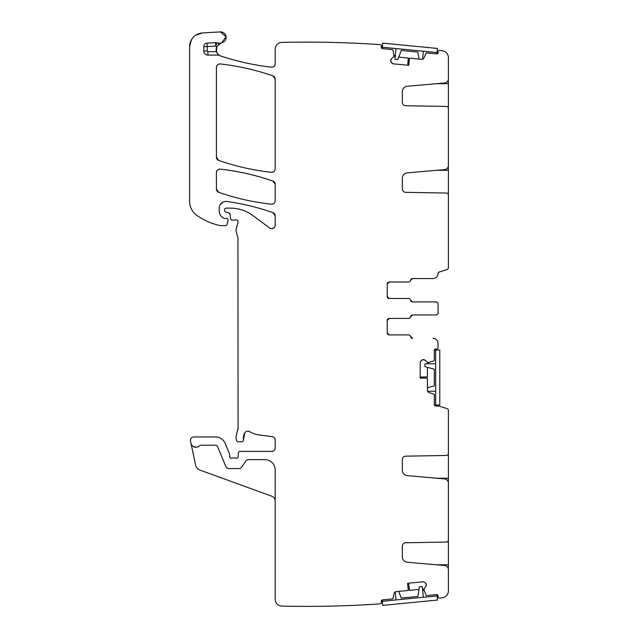 <?xml version="1.0" encoding="UTF-8"?>
<svg xmlns="http://www.w3.org/2000/svg" width="638" height="638" viewBox="0 0 638 638"><rect width="100%" height="100%" fill="white"/><g stroke="black" fill="none" stroke-linecap="round" stroke-linejoin="round"><path stroke-width="0.96" d="M275.185 501.061A5.152 5.152 0 0 0 271.796 496.22L199.973 470.078A6.874 6.874 0 0 1 195.603 465.046L190.953 443.195A5.152 5.152 0 0 0 199.758 445.651A1.372 1.372 0 0 1 200.763 445.22L215.612 445.22A2.066 2.066 0 0 1 217.518 446.488L225.788 466.466A3.437 3.437 0 0 0 228.962 468.587L238.891 468.587A3.437 3.437 0 0 0 241.754 467.056L245.654 461.186A3.437 3.437 0 0 1 248.517 459.655L264.874 459.655A10.312 10.312 0 0 1 275.185 469.959L275.185 599.226A6.874 6.874 0 0 0 281.9 606.1A1064.631 1064.631 0 0 0 380.495 603.835A1.372 1.372 0 0 0 381.396 602.408L381.293 601.387L382.529 599.88A1.372 1.372 0 0 0 381.293 601.387M215.548 42.682L215.732 46.111A10.312 10.312 0 0 0 216.88 46.43L221.043 42.937A6.874 6.874 0 0 1 216.848 42.858A3.437 3.437 0 0 0 215.548 42.682L207.023 43.137A3.437 3.437 0 0 0 203.777 46.566L203.777 50.968A4.123 4.123 0 0 0 207.9 55.091L217.997 55.091L217.997 54.214L219.671 55.53A3.437 3.437 0 0 0 217.997 55.091M216.88 46.43A6.874 6.874 0 0 0 216.481 51.654L217.997 54.214M395.225 56.551L394.077 54.988A2.408 2.408 0 0 0 394.85 56.288A2.408 2.408 0 0 1 394.077 54.988L394.866 56.296M407.698 65.236L408.328 58.042L398.75 57.109M281.964 42.403L281.9 42.411A1064.631 1064.631 0 0 1 282.06 42.403A1064.631 1064.631 0 0 1 380.495 44.668A1.372 1.372 0 0 1 381.396 46.095L381.293 47.124A1.372 1.372 0 0 0 382.529 48.624L392.402 49.589A0.686 0.686 0 0 1 393 50.123L394.021 56.511L391.588 58.64L390.719 60.267A2.408 2.408 0 0 1 391.588 58.64M390.695 60.506A2.408 2.408 0 0 0 391.23 62.269L390.719 60.267M408.671 65.331L409.444 58.154L408.798 65.339L393.447 63.848L391.82 62.979A2.408 2.408 0 0 0 393.447 63.848L392.737 63.664M392.051 63.226L391.23 62.269M448.386 76.823L448.386 108.037M448.386 163.424L448.386 194.638M412.642 278.551A2.066 2.066 0 0 0 410.609 280.265L412.642 278.551L432.923 278.551A5.152 5.152 0 0 0 438.075 273.391L439.04 272.059A1.372 1.372 0 0 0 438.075 273.375L437.78 275.106M410.609 280.265A2.066 2.066 0 0 1 408.575 281.988L389.276 281.988A2.066 2.066 0 0 0 387.218 284.046L389.276 281.988A2.066 2.066 0 0 0 387.218 284.046L387.218 296.415A2.066 2.066 0 0 0 389.276 298.48L408.575 298.48A2.066 2.066 0 0 1 410.609 300.195A2.066 2.066 0 0 0 412.642 301.918L436.009 301.918A2.066 2.066 0 0 1 438.075 303.975L438.075 305.395M410.609 336.625A2.066 2.066 0 0 0 412.642 338.347L410.609 336.625A2.066 2.066 0 0 0 408.575 334.91L389.276 334.91A2.066 2.066 0 0 1 387.218 332.845L387.218 320.475A2.066 2.066 0 0 1 389.276 318.41L408.575 318.41A2.066 2.066 0 0 0 410.609 316.695A2.066 2.066 0 0 1 412.642 314.973L436.009 314.973A2.066 2.066 0 0 0 438.075 312.915L438.075 303.975M438.075 311.496L438.075 312.915M412.642 338.347L412.587 338.347A2.066 2.066 0 0 1 410.553 336.625A2.066 2.066 0 0 0 408.519 334.91L389.276 334.91L387.218 332.845A2.066 2.066 0 0 0 389.276 334.91M427.635 363.772L429.087 362.48A2.408 2.408 0 0 0 427.867 363.373A2.408 2.408 0 0 1 429.087 362.48L427.635 363.772M420.203 377.026L427.42 376.962L427.42 367.336M432.923 338.347A5.152 5.152 0 0 1 438.075 343.499L438.075 347.622A1.372 1.372 0 0 1 436.703 348.994L435.666 348.994A1.372 1.372 0 0 0 434.295 350.374L434.295 360.287A0.686 0.686 0 0 1 433.816 360.941L427.564 362.567L425.203 360.358L423.504 359.649A2.408 2.408 0 0 1 425.203 360.358M423.265 359.649A2.408 2.408 0 0 0 421.559 360.358L423.504 359.649M420.203 378.007L427.42 378.135L420.203 378.135L420.203 362.711L420.913 361.004A2.408 2.408 0 0 0 420.203 362.711L420.314 361.993M420.689 361.26L421.559 360.358M435.666 406.039L434.295 404.667A1.372 1.372 0 0 0 435.666 406.039L438.641 406.039A1.372 1.372 0 0 1 439.048 406.103L446.935 408.551A2.066 2.066 0 0 1 448.386 410.521L448.386 453.395A2.066 2.066 0 0 1 446.361 455.46L405.712 456.17A3.437 3.437 0 0 0 402.339 459.607L402.339 470.174A5.495 5.495 0 0 0 407.355 475.653L444.622 478.915A4.123 4.123 0 0 1 448.386 483.022L448.386 539.995A2.066 2.066 0 0 1 446.361 542.061L405.712 542.771A3.437 3.437 0 0 0 402.339 546.208L402.339 556.775A5.495 5.495 0 0 0 407.355 562.253L444.622 565.515A4.123 4.123 0 0 1 448.386 569.622L448.386 590.908A6.874 6.874 0 0 1 442.389 597.718A1064.631 1064.631 0 0 1 439.359 598.109L442.389 597.718M448.386 485.079L448.386 453.873M448.386 571.68L448.386 540.474M422.587 589.289L424.015 590.605A2.408 2.408 0 0 0 423.01 589.48L424.015 590.605A2.408 2.408 0 0 0 423.01 589.48M408.671 583.18L409.444 590.357L419.022 589.424M439.359 598.109A1.372 1.372 0 0 1 438.17 596.881L438.075 595.852A1.372 1.372 0 0 0 436.575 594.616L426.702 595.581A0.686 0.686 0 0 1 426.009 595.166L423.776 589.105L425.753 586.537L426.288 584.775A2.408 2.408 0 0 1 425.753 586.537M426.272 584.536A2.408 2.408 0 0 0 425.402 582.917L426.288 584.775M407.698 583.276L408.28 590.469L407.578 583.284L422.93 581.792L424.685 582.327A2.408 2.408 0 0 0 422.93 581.792L423.656 581.832M424.414 582.135L425.402 582.917M216.418 157.187A3.437 3.437 0 0 0 218.73 160.433A240.558 240.558 0 0 0 271.373 172.316A3.437 3.437 0 0 0 275.185 168.903C274.922 171.167 273.654 172.308 271.373 172.316C253.382 170.33 235.829 166.366 218.73 160.433L216.418 157.187L216.418 67.365C216.681 65.1 217.957 63.959 220.238 63.952A3.437 3.437 0 0 0 216.418 67.365M275.185 79.12A3.437 3.437 0 0 0 272.881 75.874A240.558 240.558 0 0 0 220.238 63.952C238.229 65.953 255.774 69.925 272.881 75.874L275.185 79.12L275.185 168.903M271.373 204.184A3.437 3.437 0 0 0 275.185 200.771C274.922 203.028 273.654 204.168 271.373 204.184C253.382 202.206 235.837 198.251 218.73 192.333A240.558 240.558 0 0 0 271.373 204.184M275.185 184.318A3.437 3.437 0 0 0 272.881 181.072A240.558 240.558 0 0 0 220.238 169.134A3.437 3.437 0 0 0 216.418 172.547C216.681 170.282 217.957 169.142 220.238 169.134C238.229 171.143 255.782 175.123 272.881 181.072L275.185 184.318L275.185 200.771M216.418 189.087A3.437 3.437 0 0 0 218.73 192.333L216.418 189.087L216.418 172.547M229.616 456.561A1.715 1.715 0 0 0 231.953 458.164C230.613 458.435 229.839 457.901 229.616 456.561L229.616 454.495A1.715 1.715 0 0 0 229.489 453.841L225.134 443.338A10.312 10.312 0 0 0 215.612 436.974L193.88 436.974A3.437 3.437 0 0 0 190.515 441.121L190.953 443.195M235.869 458.164A1.715 1.715 0 0 0 238.197 456.633C237.942 457.932 237.169 458.443 235.869 458.164A3.437 3.437 0 0 0 234.632 457.932L233.189 457.932A3.437 3.437 0 0 0 231.953 458.164M271.748 451.401A3.437 3.437 0 0 0 275.185 447.972C274.978 450.053 273.838 451.202 271.748 451.401L240.063 451.401A1.715 1.715 0 0 0 238.349 453.052L238.197 456.633M275.185 440.06A3.437 3.437 0 0 0 272.195 436.655C274.045 437.046 275.042 438.186 275.185 440.06L275.185 447.972M249.641 431.631A3.437 3.437 0 0 0 244.928 432.763C246.188 431.097 247.759 430.722 249.641 431.631A24.053 24.053 0 0 0 258.988 434.917L272.195 436.655M237.838 429.797A6.874 6.874 0 0 0 238.07 428.018L236.243 435.746A6.874 6.874 0 0 0 236.243 439.303L236.57 440.507A1.715 1.715 0 0 0 238.229 441.783L241.666 441.783A1.715 1.715 0 0 0 243.373 439.861L244.928 432.763A10.998 10.998 0 0 0 243.373 439.861M238.07 238.899A3.437 3.437 0 0 0 237.95 238.014L238.07 428.018M230.159 214.48A1.715 1.715 0 0 0 228.89 212.972L230.159 214.48L230.517 218.563A1.715 1.715 0 0 0 232.232 220.126L234.106 220.126A3.437 3.437 0 0 0 235.302 219.911A2.066 2.066 0 0 1 238.006 222.383L236.124 229.409A3.437 3.437 0 0 0 236.124 231.187L237.95 238.014M275.185 215.859A3.437 3.437 0 0 0 272.881 212.621L275.185 215.859L275.185 225.246A3.437 3.437 0 0 1 269.707 228.013L252.863 215.548A37.801 37.801 0 0 0 230.374 208.132L226.043 208.132A1.372 1.372 0 0 0 224.672 209.511L224.672 210.524A1.715 1.715 0 0 0 225.94 212.183L228.89 212.972M227 201.496C242.655 203.705 257.951 207.406 272.881 212.621A240.558 240.558 0 0 0 227 201.496A6.874 6.874 0 0 0 219.169 208.307L219.169 210.771A8.246 8.246 0 0 0 223.946 218.252A1.715 1.715 0 0 0 224.672 218.411L223.946 218.252C220.9 216.681 219.312 214.185 219.169 210.771M195.762 35.21L202.549 32.945A13.749 13.749 0 0 0 189.614 46.67L189.614 201.361A17.186 17.186 0 0 0 196.982 215.469A65.291 65.291 0 0 0 219.767 225.541A3.437 3.437 0 0 0 220.533 225.629L225.637 225.629A1.372 1.372 0 0 0 226.969 224.608L228.045 220.573A1.715 1.715 0 0 0 226.386 218.411L224.672 218.411M221.043 42.937A6.874 6.874 0 0 1 221.681 42.786A5.495 5.495 0 0 0 226.067 36.693A5.495 5.495 0 0 0 220.285 31.9L202.549 32.945M219.671 55.53A6.874 6.874 0 0 0 220.852 56.048A250.176 250.176 0 0 0 271.357 67.157A3.437 3.437 0 0 0 275.185 63.744C274.922 66.017 273.646 67.157 271.357 67.157C254.139 65.204 237.304 61.495 220.852 56.048A6.874 6.874 0 0 1 216.481 51.654A6.874 6.874 0 0 0 220.852 56.048M281.9 42.411A6.874 6.874 0 0 0 275.185 49.278L275.185 63.744M409.492 58.162L421.582 59.334A2.408 2.408 0 0 0 424.015 57.906L426.009 53.337A0.686 0.686 0 0 1 426.702 52.93L436.575 53.887A1.372 1.372 0 0 0 438.075 52.659L436.575 53.887M439.04 272.059L446.935 269.611A2.066 2.066 0 0 0 448.386 267.641L448.386 195.108A2.066 2.066 0 0 0 446.361 193.051L405.712 192.341A3.437 3.437 0 0 1 402.339 188.904L402.339 178.337A5.495 5.495 0 0 1 407.355 172.858L444.622 169.596A4.123 4.123 0 0 0 448.386 165.489L448.386 108.508A2.066 2.066 0 0 0 446.361 106.45L405.712 105.741A3.437 3.437 0 0 1 402.339 102.303L402.339 91.736A5.495 5.495 0 0 1 407.355 86.258L444.622 82.996A4.123 4.123 0 0 0 448.386 78.889L448.386 57.603A6.874 6.874 0 0 0 442.389 50.785A1064.631 1064.631 0 0 0 439.359 50.402A1.372 1.372 0 0 0 438.17 51.63L438.075 52.659M389.276 281.988L408.519 281.988A2.066 2.066 0 0 0 410.553 280.265A2.066 2.066 0 0 1 412.587 278.551L432.923 278.551M389.276 298.48L387.218 296.415A2.066 2.066 0 0 0 389.276 298.48L408.519 298.48A2.066 2.066 0 0 1 410.553 300.195A2.066 2.066 0 0 0 412.587 301.918L436.009 301.918M389.276 318.41L387.218 320.475A2.066 2.066 0 0 1 389.276 318.41L408.519 318.41A2.066 2.066 0 0 0 410.553 316.695A2.066 2.066 0 0 1 412.587 314.973L436.009 314.973M427.42 378.135L427.42 390.273A2.408 2.408 0 0 0 429.087 392.561L433.816 394.101A0.686 0.686 0 0 1 434.295 394.755L434.295 404.667M408.28 590.469L396.19 591.649A2.408 2.408 0 0 0 394.077 593.523L393 598.388A0.686 0.686 0 0 1 392.402 598.923L382.529 599.88M236.834 219.951L237.83 220.86M274.22 227.63L272.195 228.659M220.349 204.455L223.013 202.134M191.48 39.755L189.614 46.67M221.681 42.786A6.874 6.874 0 0 0 218.212 44.612A6.874 6.874 0 0 1 221.681 42.786L226.067 36.693L220.285 31.9M216.537 51.806L216.872 46.446M382.529 48.624L381.293 47.124M442.389 50.785L439.359 50.402M412.642 301.918L410.609 300.195M410.609 316.695L412.642 314.973M438.075 343.499L437.78 341.785M434.295 350.374L435.666 348.994M436.575 594.616L438.075 595.852M193.075 446.369L196.305 447.27M419.022 59.087L417.858 52.069L401.246 50.45L397.841 59.525L394.962 59.246L396.007 48.56M423.369 51.223L422.587 59.222M437.046 52.555L382.321 47.22L382.72 43.121L437.445 48.448L437.046 52.555M427.42 387.705L434.295 385.862L434.295 369.179L424.932 366.667L424.932 363.772L435.666 363.772M435.666 391.269L427.635 391.269M435.666 405.01L435.666 350.031L439.789 350.031L439.789 405.01L435.666 405.01M398.75 591.394L401.246 598.061L417.858 596.442L419.445 586.88L422.324 586.601L423.369 597.288M396.007 599.951L395.225 591.952M382.321 601.283L437.046 595.956L437.445 600.055L382.72 605.39L382.321 601.283M216.848 42.858L215.732 46.111L207.206 46.566L207.206 50.968A0.686 0.686 0 0 0 207.9 51.654L207.9 55.091M207.023 43.137L207.206 46.566L203.777 46.566M203.777 50.968L207.206 50.968M207.9 51.654L216.481 51.654M448.386 83.698L436.583 83.698M448.386 107.032L447.764 107.032M448.386 170.298L436.583 170.298M448.386 193.633L447.764 193.633M447.764 454.878L448.386 454.878M448.386 478.213L436.583 478.213M447.764 541.479L448.386 541.479M448.386 564.813L436.583 564.813"/></g></svg>
